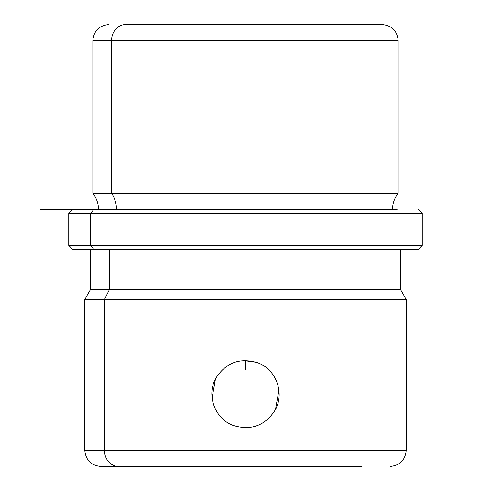 <?xml version="1.0" encoding="UTF-8"?>
<svg xmlns="http://www.w3.org/2000/svg" width="491" height="491" viewBox="0 0 491 491"><rect width="100%" height="100%" fill="white"/><g stroke="black" fill="none" stroke-linecap="round" stroke-linejoin="round"><path stroke-width="0.74" d="M215.972 378.009C226.013 362.554 239.896 357.473 257.634 362.757C276.114 369.22 284.976 393.309 275.028 410.273C284.976 393.309 276.114 369.22 257.634 362.757C239.896 357.473 226.013 362.554 215.972 378.009C206.024 394.967 214.886 419.056 233.366 425.525C251.104 430.81 264.987 425.722 275.028 410.273C264.987 425.722 251.104 430.81 233.366 425.525C214.886 419.056 206.024 394.967 215.972 378.009L215.997 377.96M278.931 390.296L275.525 409.328L278.919 390.222M257.658 362.763L257.014 362.524M256.443 362.321L243.708 360.541M212.069 397.98L215.475 378.948L212.081 398.06M215.635 378.635L215.831 378.266M275.365 409.641L275.169 410.01M125.635 24.55L128.998 24.55L125.635 24.55A16.068 14.104 90 0 0 111.531 40.618L92.842 40.618L111.531 40.618A16.068 14.104 -90 0 1 125.635 24.55L381.906 24.55L125.635 24.55M362.002 24.55L365.365 24.55M392.53 209.344C392.591 203.354 394.463 197.996 398.158 193.276L111.531 193.276L398.158 193.276L398.158 40.618L111.531 40.618L111.531 193.276L92.842 193.276L111.531 193.276L111.531 40.618L398.158 40.618C397.207 30.859 391.849 25.501 382.09 24.55M111.531 193.276A25.765 22.611 -90 0 1 116.465 209.344A25.765 22.611 90 0 0 111.531 193.276M397.096 209.344L40.618 209.344L93.904 209.344L90.381 213.364L93.904 209.344M72.76 209.344L68.74 213.364L68.74 245.5L90.381 245.5L68.74 245.5L72.76 249.52L93.904 249.52L90.381 245.5L90.381 213.364L90.381 245.5L93.904 249.52L418.24 249.52L422.26 245.5L90.381 245.5L422.26 245.5L422.26 213.364L68.74 213.364L422.26 213.364L418.24 209.344M93.904 249.52L418.228 249.52L400.564 249.52L400.564 289.69L109.413 289.69L109.413 249.52L109.413 289.69L90.436 289.69L400.564 289.69L406.192 299.43L104.479 299.43L109.413 289.69L104.479 299.43L84.808 299.43L104.479 299.43L104.479 450.382L84.808 450.382L104.479 450.382A16.068 14.104 90 0 0 118.583 466.45L100.876 466.45L118.583 466.45A16.068 14.104 -90 0 1 104.479 450.382L406.192 450.382L104.479 450.382L104.479 299.43L406.192 299.43L406.192 450.382C405.241 460.141 399.883 465.499 390.124 466.45M362.002 466.45L118.583 466.45L362.002 466.45M245.5 360.492L245.5 370.036M98.47 209.344C98.409 203.354 96.537 197.996 92.842 193.276L92.842 40.618C93.793 30.859 99.151 25.501 108.91 24.55M100.876 466.45C91.117 465.499 85.759 460.141 84.808 450.382L84.808 299.43L90.436 289.69L90.436 249.52"/></g></svg>

